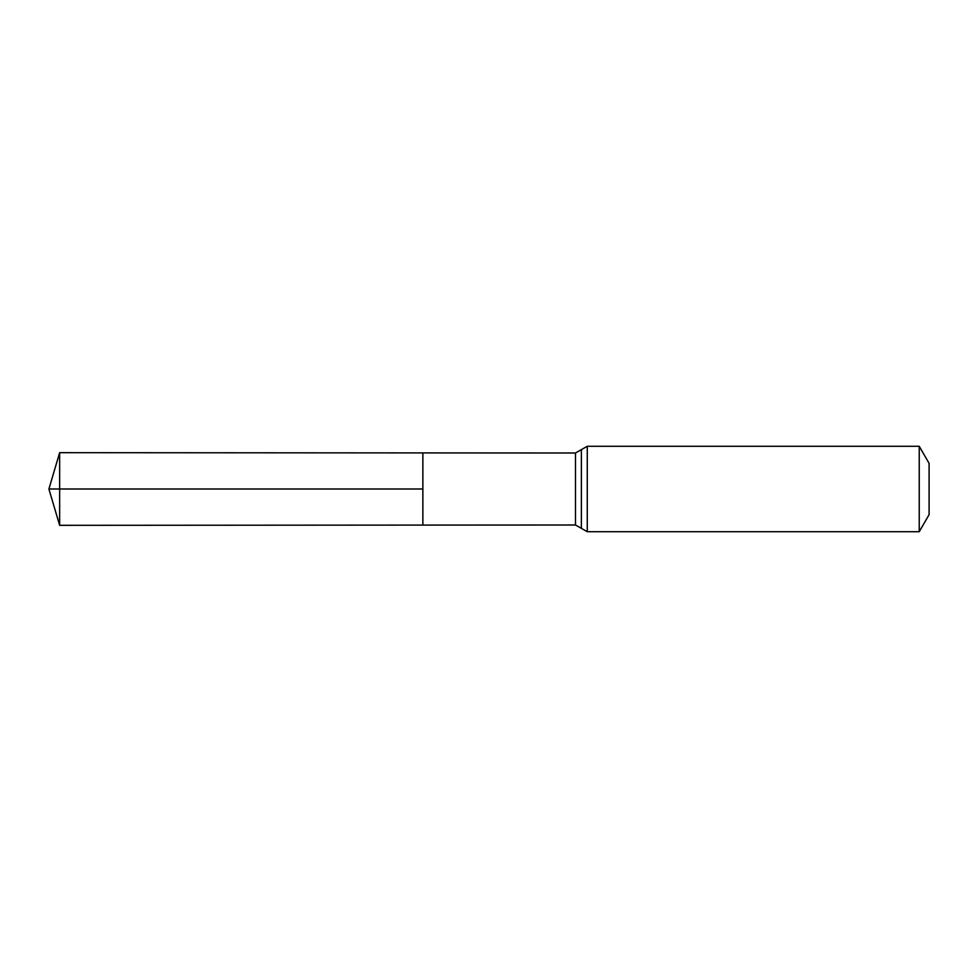 <?xml version="1.0" encoding="UTF-8"?>
<svg xmlns="http://www.w3.org/2000/svg" width="978" height="978" viewBox="0 0 978 978"><rect width="100%" height="100%" fill="white"/><g stroke="black" fill="none" stroke-linecap="round" stroke-linejoin="round"><path stroke-width="1.47" d="M422.863 489L422.863 452.912L59.646 452.68L59.646 525.32L422.863 525.088L422.863 452.912L575.492 452.997L575.492 525.003L422.863 525.088L422.863 489M919.234 446.274L919.234 531.726L929.1 514.636L929.1 463.364L919.234 446.274L587.277 446.274L575.492 452.997M59.646 452.68L48.9 489L422.863 489L48.9 489L59.646 525.32M919.234 531.726L587.277 531.726L587.277 446.274M587.277 531.726L581.384 528.364L581.384 449.635M581.384 528.364L575.492 525.003"/></g></svg>
